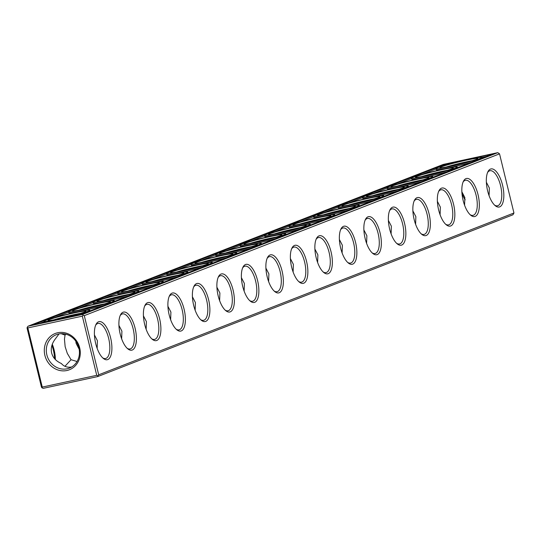 <?xml version="1.0" encoding="UTF-8"?>
<svg xmlns="http://www.w3.org/2000/svg" width="541" height="541" viewBox="0 0 541 541"><rect width="100%" height="100%" fill="white"/><g stroke="black" fill="none" stroke-linecap="round" stroke-linejoin="round"><path stroke-width="0.81" d="M97.901 375.799L98.699 374.791L513.95 212.998L512.942 214.791L97.691 376.583L43.206 388.35L42.042 387.863L42.259 387.085L96.738 375.319L97.901 375.799L97.691 376.583M42.259 387.085L27.834 327.934L27.26 327.224L27.05 328.002L41.468 387.153L42.042 387.863M513.95 212.998L499.532 153.847L84.281 315.64L83.118 315.16L82.32 316.167L96.738 375.319M98.699 374.791L84.281 315.64M95.703 343.576A19.476 7.905 -102.2 0 1 96.034 324.357A19.476 7.905 -102.2 0 1 110.878 339.004A19.476 7.905 -102.2 0 1 103.399 358.473A19.476 7.905 -102.2 0 1 95.703 343.576M120.197 334.034A19.476 7.905 -102.2 0 1 120.528 314.815A19.476 7.905 -102.2 0 1 135.378 329.462A19.476 7.905 -102.2 0 1 127.892 348.925A19.476 7.905 -102.2 0 1 120.197 334.034M144.697 324.485A19.476 7.905 -102.2 0 1 145.022 305.273A19.476 7.905 -102.2 0 1 159.872 319.914A19.476 7.905 -102.2 0 1 152.393 339.383A19.476 7.905 -102.2 0 1 144.697 324.485M169.191 314.943A19.476 7.905 -102.2 0 1 169.522 295.724A19.476 7.905 -102.2 0 1 184.366 310.372A19.476 7.905 -102.2 0 1 176.887 329.841A19.476 7.905 -102.2 0 1 169.191 314.943M193.685 305.401A19.476 7.905 -102.2 0 1 194.016 286.182A19.476 7.905 -102.2 0 1 208.86 300.83A19.476 7.905 -102.2 0 1 201.38 320.292A19.476 7.905 -102.2 0 1 193.685 305.401M218.179 295.853A19.476 7.905 -102.2 0 1 218.51 276.64A19.476 7.905 -102.2 0 1 233.36 291.281A19.476 7.905 -102.2 0 1 225.881 310.75A19.476 7.905 -102.2 0 1 218.179 295.853M242.679 286.311A19.476 7.905 -102.2 0 1 243.004 267.092A19.476 7.905 -102.2 0 1 257.854 281.739A19.476 7.905 -102.2 0 1 250.375 301.209A19.476 7.905 -102.2 0 1 242.679 286.311M267.173 276.762A19.476 7.905 -102.2 0 1 267.504 257.55A19.476 7.905 -102.2 0 1 282.348 272.197A19.476 7.905 -102.2 0 1 274.869 291.66A19.476 7.905 -102.2 0 1 267.173 276.762M291.667 267.22A19.476 7.905 -102.2 0 1 291.998 248.008A19.476 7.905 -102.2 0 1 306.842 262.649A19.476 7.905 -102.2 0 1 299.362 282.118A19.476 7.905 -102.2 0 1 291.667 267.22M316.167 257.678A19.476 7.905 -102.2 0 1 316.492 238.459A19.476 7.905 -102.2 0 1 331.342 253.107A19.476 7.905 -102.2 0 1 323.863 272.576A19.476 7.905 -102.2 0 1 316.167 257.678M340.661 248.13A19.476 7.905 -102.2 0 1 340.986 228.917A19.476 7.905 -102.2 0 1 355.836 243.565A19.476 7.905 -102.2 0 1 348.357 263.027A19.476 7.905 -102.2 0 1 340.661 248.13M365.155 238.588A19.476 7.905 -102.2 0 1 365.486 219.375A19.476 7.905 -102.2 0 1 380.33 234.016A19.476 7.905 -102.2 0 1 372.85 253.486A19.476 7.905 -102.2 0 1 365.155 238.588M389.648 229.046A19.476 7.905 -102.2 0 1 389.98 209.827A19.476 7.905 -102.2 0 1 404.83 224.474A19.476 7.905 -102.2 0 1 397.344 243.944A19.476 7.905 -102.2 0 1 389.648 229.046M414.149 219.497A19.476 7.905 -102.2 0 1 414.474 200.285A19.476 7.905 -102.2 0 1 429.324 214.926A19.476 7.905 -102.2 0 1 421.845 234.395A19.476 7.905 -102.2 0 1 414.149 219.497M438.643 209.955A19.476 7.905 -102.2 0 1 438.974 190.743A19.476 7.905 -102.2 0 1 453.818 205.384A19.476 7.905 -102.2 0 1 446.339 224.853A19.476 7.905 -102.2 0 1 438.643 209.955M463.137 200.413A19.476 7.905 -102.2 0 1 463.468 181.194A19.476 7.905 -102.2 0 1 478.312 195.842A19.476 7.905 -102.2 0 1 470.832 215.304A19.476 7.905 -102.2 0 1 463.137 200.413M487.63 190.865A19.476 7.905 -102.2 0 1 487.962 171.653A19.476 7.905 -102.2 0 1 502.812 186.293A19.476 7.905 -102.2 0 1 495.326 205.763A19.476 7.905 -102.2 0 1 487.63 190.865M499.532 153.847L497.794 152.65L82.543 314.443L83.118 315.16M27.834 327.934L82.32 316.167M44.889 355.383A19.476 17.765 68.7 0 1 66.996 333.391A19.476 17.765 68.7 0 1 74.976 366.108A19.476 17.765 68.7 0 1 44.889 355.383M51.916 345.334A19.476 7.905 -102.2 0 1 54.634 358.744M71.71 366.967C67.415 367.745 63.96 366.588 61.356 363.491C56.149 361.232 52.917 357.729 51.652 352.989C50.59 348.188 51.828 343.488 55.358 338.889L59.023 333.919M64.934 366.311L71.054 359.711L67.287 353.347L65.143 346.666L64.46 339.126L65.055 335.109L65.826 334.176M77.045 361.523L71.054 359.711M95.642 325.222A17.941 7.283 -102.2 0 1 97.989 323.437A17.941 7.283 -102.2 0 1 108.897 339.43A17.941 7.283 -102.2 0 1 105.563 358.507A17.941 7.283 -102.2 0 1 102.689 357.844M120.136 315.68A17.941 7.283 -102.2 0 1 122.482 313.888A17.941 7.283 -102.2 0 1 133.39 329.888A17.941 7.283 -102.2 0 1 130.056 348.959A17.941 7.283 -102.2 0 1 127.182 348.303M144.636 306.132A17.941 7.283 -102.2 0 1 146.983 304.346A17.941 7.283 -102.2 0 1 157.891 320.346A17.941 7.283 -102.2 0 1 154.557 339.417A17.941 7.283 -102.2 0 1 151.676 338.761M169.13 296.59A17.941 7.283 -102.2 0 1 171.477 294.804A17.941 7.283 -102.2 0 1 182.385 310.798A17.941 7.283 -102.2 0 1 179.051 329.875A17.941 7.283 -102.2 0 1 176.177 329.212M193.624 287.048A17.941 7.283 -102.2 0 1 195.97 285.256A17.941 7.283 -102.2 0 1 206.878 301.256A17.941 7.283 -102.2 0 1 203.544 320.326A17.941 7.283 -102.2 0 1 200.67 319.67M218.118 277.499A17.941 7.283 -102.2 0 1 220.471 275.714A17.941 7.283 -102.2 0 1 231.372 291.714A17.941 7.283 -102.2 0 1 228.045 310.784A17.941 7.283 -102.2 0 1 225.164 310.128M242.618 267.957A17.941 7.283 -102.2 0 1 244.965 266.172A17.941 7.283 -102.2 0 1 255.873 282.165A17.941 7.283 -102.2 0 1 252.539 301.242A17.941 7.283 -102.2 0 1 249.665 300.58M267.112 258.415A17.941 7.283 -102.2 0 1 269.459 256.623A17.941 7.283 -102.2 0 1 280.366 272.623A17.941 7.283 -102.2 0 1 277.033 291.694A17.941 7.283 -102.2 0 1 274.159 291.038M291.606 248.867A17.941 7.283 -102.2 0 1 293.952 247.081A17.941 7.283 -102.2 0 1 304.86 263.082A17.941 7.283 -102.2 0 1 301.526 282.152A17.941 7.283 -102.2 0 1 298.652 281.496M316.1 239.325A17.941 7.283 -102.2 0 1 318.453 237.54A17.941 7.283 -102.2 0 1 329.354 253.533A17.941 7.283 -102.2 0 1 326.027 272.61A17.941 7.283 -102.2 0 1 323.146 271.947M340.6 229.783A17.941 7.283 -102.2 0 1 342.947 227.991A17.941 7.283 -102.2 0 1 353.855 243.991A17.941 7.283 -102.2 0 1 350.521 263.061A17.941 7.283 -102.2 0 1 347.647 262.405M365.094 220.234A17.941 7.283 -102.2 0 1 367.44 218.449A17.941 7.283 -102.2 0 1 378.348 234.449A17.941 7.283 -102.2 0 1 375.014 253.519A17.941 7.283 -102.2 0 1 372.14 252.863M389.588 210.692A17.941 7.283 -102.2 0 1 391.934 208.907A17.941 7.283 -102.2 0 1 402.842 224.9A17.941 7.283 -102.2 0 1 399.508 243.977A17.941 7.283 -102.2 0 1 396.634 243.315M414.081 201.144A17.941 7.283 -102.2 0 1 416.435 199.359A17.941 7.283 -102.2 0 1 427.336 215.359A17.941 7.283 -102.2 0 1 424.009 234.429A17.941 7.283 -102.2 0 1 421.128 233.773M438.582 191.602A17.941 7.283 -102.2 0 1 440.929 189.817A17.941 7.283 -102.2 0 1 451.836 205.817A17.941 7.283 -102.2 0 1 448.503 224.887A17.941 7.283 -102.2 0 1 445.628 224.224M463.076 182.06A17.941 7.283 -102.2 0 1 465.422 180.275A17.941 7.283 -102.2 0 1 476.33 196.268A17.941 7.283 -102.2 0 1 472.996 215.345A17.941 7.283 -102.2 0 1 470.122 214.682M487.569 172.511A17.941 7.283 -102.2 0 1 489.916 170.726A17.941 7.283 -102.2 0 1 500.824 186.726A17.941 7.283 -102.2 0 1 497.497 205.796A17.941 7.283 -102.2 0 1 494.616 205.14M497.794 152.65L443.309 164.417L28.058 326.209L27.26 327.224M28.058 326.209L82.543 314.443M46.851 354.855A17.941 16.358 68.7 0 1 56.365 334.683A17.941 16.358 68.7 0 1 78.12 345.456A17.941 16.358 68.7 0 1 69.39 368.11A17.941 16.358 68.7 0 1 46.851 354.855M52.281 344.259A17.941 7.283 -102.2 0 1 55.358 359.535M465.206 199.839A17.941 16.358 68.7 0 1 462.102 193.063A17.941 16.358 68.7 0 1 461.886 192.069M461.872 191.798L464.854 197.56L464.584 205.208M486.366 182.256L489.348 188.011L489.084 195.666M437.378 201.34L440.354 207.102L440.09 214.75M412.878 210.889L415.86 216.643L415.596 224.299M388.384 220.43L391.366 226.192L391.102 233.84M363.89 229.972L366.872 235.734L366.602 243.382M339.39 239.521L342.372 245.276L342.108 252.931M314.896 249.063L317.878 254.825L317.614 262.473M290.402 258.605L293.384 264.366L293.114 272.022M265.908 268.153L268.891 273.908L268.62 281.563M241.408 277.695L244.39 283.457L244.126 291.105M216.914 287.237L219.896 292.999L219.632 300.654M192.42 296.786L195.402 302.541L195.132 310.196M167.926 306.328L170.909 312.089L170.638 319.738M143.426 315.87L146.408 321.631L146.144 329.286M118.932 325.418L121.914 331.173L121.651 338.828M79.175 349.256L76.146 343.44L75.794 341.161M94.438 334.96L97.421 340.722L97.15 348.37M61.16 333.675L65.055 335.109M492.56 154.057L445.405 164.241L33.292 324.81L80.447 314.625L492.56 154.057M421.493 176.623A17.941 1.062 166.3 0 1 447.698 170.239M445.987 167.081A17.941 1.062 166.3 0 1 472.192 160.691M396.993 186.172A17.941 1.062 166.3 0 1 423.197 179.781M372.499 195.714A17.941 1.062 166.3 0 1 398.703 189.323M348.005 205.255A17.941 1.062 166.3 0 1 374.21 198.872M323.504 214.804A17.941 1.062 166.3 0 1 349.716 208.413M299.011 224.346A17.941 1.062 166.3 0 1 325.215 217.962M274.517 233.895A17.941 1.062 166.3 0 1 300.722 227.504M250.023 243.436A17.941 1.062 166.3 0 1 276.228 237.046M225.523 252.978A17.941 1.062 166.3 0 1 251.734 246.595M201.029 262.527A17.941 1.062 166.3 0 1 227.234 256.136M176.535 272.069A17.941 1.062 166.3 0 1 202.74 265.678M152.041 281.611A17.941 1.062 166.3 0 1 178.246 275.227M127.541 291.159A17.941 1.062 166.3 0 1 153.745 284.769M103.047 300.701A17.941 1.062 166.3 0 1 129.252 294.311M78.553 310.243A17.941 1.062 166.3 0 1 104.758 303.859M54.059 319.792A17.941 1.062 166.3 0 1 80.264 313.401M426.95 175.521A19.476 1.156 166.3 0 1 415.522 177.292A19.476 1.156 166.3 0 1 434.119 171.497A19.476 1.156 166.3 0 1 453.304 168.082A19.476 1.156 166.3 0 1 426.95 175.521M451.444 165.979A19.476 1.156 166.3 0 1 440.016 167.751A19.476 1.156 166.3 0 1 458.619 161.955A19.476 1.156 166.3 0 1 477.798 158.54A19.476 1.156 166.3 0 1 451.444 165.979M402.457 185.069A19.476 1.156 166.3 0 1 391.028 186.841A19.476 1.156 166.3 0 1 409.625 181.046A19.476 1.156 166.3 0 1 428.803 177.631A19.476 1.156 166.3 0 1 402.457 185.069M377.956 194.611A19.476 1.156 166.3 0 1 366.534 196.383A19.476 1.156 166.3 0 1 385.131 190.588A19.476 1.156 166.3 0 1 404.31 187.172A19.476 1.156 166.3 0 1 377.956 194.611M353.462 204.153A19.476 1.156 166.3 0 1 342.034 205.925A19.476 1.156 166.3 0 1 360.637 200.129A19.476 1.156 166.3 0 1 379.816 196.714A19.476 1.156 166.3 0 1 353.462 204.153M328.969 213.702A19.476 1.156 166.3 0 1 317.54 215.474A19.476 1.156 166.3 0 1 336.137 209.678A19.476 1.156 166.3 0 1 355.322 206.263A19.476 1.156 166.3 0 1 328.969 213.702M304.468 223.244A19.476 1.156 166.3 0 1 293.046 225.015A19.476 1.156 166.3 0 1 311.643 219.22A19.476 1.156 166.3 0 1 330.822 215.805A19.476 1.156 166.3 0 1 304.468 223.244M279.974 232.792A19.476 1.156 166.3 0 1 268.546 234.557A19.476 1.156 166.3 0 1 287.149 228.769A19.476 1.156 166.3 0 1 306.328 225.347A19.476 1.156 166.3 0 1 279.974 232.792M255.48 242.334A19.476 1.156 166.3 0 1 244.052 244.106A19.476 1.156 166.3 0 1 262.656 238.31A19.476 1.156 166.3 0 1 281.834 234.895A19.476 1.156 166.3 0 1 255.48 242.334M230.987 251.876A19.476 1.156 166.3 0 1 219.558 253.648A19.476 1.156 166.3 0 1 238.155 247.852A19.476 1.156 166.3 0 1 257.333 244.437A19.476 1.156 166.3 0 1 230.987 251.876M206.486 261.425A19.476 1.156 166.3 0 1 195.064 263.19A19.476 1.156 166.3 0 1 213.661 257.401A19.476 1.156 166.3 0 1 232.84 253.979A19.476 1.156 166.3 0 1 206.486 261.425M181.992 270.967A19.476 1.156 166.3 0 1 170.564 272.738A19.476 1.156 166.3 0 1 189.167 266.943A19.476 1.156 166.3 0 1 208.346 263.528A19.476 1.156 166.3 0 1 181.992 270.967M157.499 280.509A19.476 1.156 166.3 0 1 146.07 282.28A19.476 1.156 166.3 0 1 164.674 276.485A19.476 1.156 166.3 0 1 183.852 273.07A19.476 1.156 166.3 0 1 157.499 280.509M133.005 290.057A19.476 1.156 166.3 0 1 121.576 291.822A19.476 1.156 166.3 0 1 140.173 286.033A19.476 1.156 166.3 0 1 159.352 282.612A19.476 1.156 166.3 0 1 133.005 290.057M108.504 299.599A19.476 1.156 166.3 0 1 97.082 301.371A19.476 1.156 166.3 0 1 115.679 295.575A19.476 1.156 166.3 0 1 134.858 292.16A19.476 1.156 166.3 0 1 108.504 299.599M84.011 309.141A19.476 1.156 166.3 0 1 72.582 310.913A19.476 1.156 166.3 0 1 91.186 305.117A19.476 1.156 166.3 0 1 110.364 301.702A19.476 1.156 166.3 0 1 84.011 309.141M59.517 318.69A19.476 1.156 166.3 0 1 48.088 320.455A19.476 1.156 166.3 0 1 66.685 314.666A19.476 1.156 166.3 0 1 85.87 311.251A19.476 1.156 166.3 0 1 59.517 318.69M425.382 176.136A23.574 1.4 -13.7 0 0 457.301 167.041A23.574 1.4 -13.7 0 0 434.065 171.267A23.574 1.4 -13.7 0 0 411.491 178.205A23.574 1.4 -13.7 0 0 425.382 176.136M449.875 166.587A23.574 1.4 -13.7 0 0 481.794 157.492A23.574 1.4 -13.7 0 0 458.558 161.718A23.574 1.4 -13.7 0 0 435.985 168.664A23.574 1.4 -13.7 0 0 449.875 166.587M400.888 185.678A23.574 1.4 -13.7 0 0 432.807 176.582A23.574 1.4 -13.7 0 0 409.571 180.809A23.574 1.4 -13.7 0 0 386.991 187.747A23.574 1.4 -13.7 0 0 400.888 185.678M376.387 195.22A23.574 1.4 -13.7 0 0 408.313 186.124A23.574 1.4 -13.7 0 0 385.07 190.351A23.574 1.4 -13.7 0 0 362.497 197.296A23.574 1.4 -13.7 0 0 376.387 195.22M351.893 204.769A23.574 1.4 -13.7 0 0 383.812 195.673A23.574 1.4 -13.7 0 0 360.577 199.9A23.574 1.4 -13.7 0 0 338.003 206.838A23.574 1.4 -13.7 0 0 351.893 204.769M327.4 214.31A23.574 1.4 -13.7 0 0 359.319 205.215A23.574 1.4 -13.7 0 0 336.083 209.441A23.574 1.4 -13.7 0 0 313.51 216.386A23.574 1.4 -13.7 0 0 327.4 214.31M302.906 223.852A23.574 1.4 -13.7 0 0 334.825 214.757A23.574 1.4 -13.7 0 0 311.589 218.983A23.574 1.4 -13.7 0 0 289.009 225.928A23.574 1.4 -13.7 0 0 302.906 223.852M278.405 233.401A23.574 1.4 -13.7 0 0 310.331 224.305A23.574 1.4 -13.7 0 0 287.088 228.532A23.574 1.4 -13.7 0 0 264.515 235.47A23.574 1.4 -13.7 0 0 278.405 233.401M253.912 242.943A23.574 1.4 -13.7 0 0 285.831 233.847A23.574 1.4 -13.7 0 0 262.595 238.074A23.574 1.4 -13.7 0 0 240.021 245.019A23.574 1.4 -13.7 0 0 253.912 242.943M229.418 252.491A23.574 1.4 -13.7 0 0 261.337 243.389A23.574 1.4 -13.7 0 0 238.101 247.616A23.574 1.4 -13.7 0 0 215.528 254.561A23.574 1.4 -13.7 0 0 229.418 252.491M204.924 262.033A23.574 1.4 -13.7 0 0 236.843 252.938A23.574 1.4 -13.7 0 0 213.607 257.164A23.574 1.4 -13.7 0 0 191.027 264.103A23.574 1.4 -13.7 0 0 204.924 262.033M180.424 271.575A23.574 1.4 -13.7 0 0 212.349 262.48A23.574 1.4 -13.7 0 0 189.107 266.706A23.574 1.4 -13.7 0 0 166.533 273.651A23.574 1.4 -13.7 0 0 180.424 271.575M155.93 281.124A23.574 1.4 -13.7 0 0 187.849 272.022A23.574 1.4 -13.7 0 0 164.613 276.248A23.574 1.4 -13.7 0 0 142.04 283.193A23.574 1.4 -13.7 0 0 155.93 281.124M131.436 290.666A23.574 1.4 -13.7 0 0 163.355 281.57A23.574 1.4 -13.7 0 0 140.119 285.797A23.574 1.4 -13.7 0 0 117.539 292.735A23.574 1.4 -13.7 0 0 131.436 290.666M106.935 300.208A23.574 1.4 -13.7 0 0 138.861 291.112A23.574 1.4 -13.7 0 0 115.618 295.339A23.574 1.4 -13.7 0 0 93.045 302.284A23.574 1.4 -13.7 0 0 106.935 300.208M82.442 309.756A23.574 1.4 -13.7 0 0 114.361 300.654A23.574 1.4 -13.7 0 0 91.125 304.881A23.574 1.4 -13.7 0 0 68.551 311.826A23.574 1.4 -13.7 0 0 82.442 309.756M57.948 319.298A23.574 1.4 -13.7 0 0 89.867 310.203A23.574 1.4 -13.7 0 0 66.631 314.429A23.574 1.4 -13.7 0 0 44.058 321.368A23.574 1.4 -13.7 0 0 57.948 319.298M435.985 168.664L436.229 169.658A23.574 1.4 -13.7 0 0 450.119 167.582A23.574 1.4 -13.7 0 0 471.306 162.334M411.491 178.205L411.728 179.199A23.574 1.4 -13.7 0 0 425.625 177.13A23.574 1.4 -13.7 0 0 446.812 171.876M386.991 187.747L387.234 188.741A23.574 1.4 -13.7 0 0 401.131 186.672A23.574 1.4 -13.7 0 0 422.318 181.424M362.497 197.296L362.74 198.29A23.574 1.4 -13.7 0 0 376.631 196.214A23.574 1.4 -13.7 0 0 397.824 190.966M338.003 206.838L338.247 207.832A23.574 1.4 -13.7 0 0 352.137 205.763A23.574 1.4 -13.7 0 0 373.324 200.508M313.51 216.386L313.746 217.381A23.574 1.4 -13.7 0 0 327.643 215.304A23.574 1.4 -13.7 0 0 348.83 210.057M289.009 225.928L289.252 226.922A23.574 1.4 -13.7 0 0 303.143 224.853A23.574 1.4 -13.7 0 0 324.336 219.599M264.515 235.47L264.759 236.464A23.574 1.4 -13.7 0 0 278.649 234.395A23.574 1.4 -13.7 0 0 299.842 229.141M240.021 245.019L240.265 246.013A23.574 1.4 -13.7 0 0 254.155 243.937A23.574 1.4 -13.7 0 0 275.342 238.689M215.528 254.561L215.764 255.555A23.574 1.4 -13.7 0 0 229.661 253.486A23.574 1.4 -13.7 0 0 250.848 248.231M191.027 264.103L191.271 265.097A23.574 1.4 -13.7 0 0 205.161 263.027A23.574 1.4 -13.7 0 0 226.354 257.78M166.533 273.651L166.777 274.645A23.574 1.4 -13.7 0 0 180.667 272.569A23.574 1.4 -13.7 0 0 201.854 267.322M142.04 283.193L142.283 284.187A23.574 1.4 -13.7 0 0 156.173 282.118A23.574 1.4 -13.7 0 0 177.36 276.864M117.539 292.735L117.782 293.729A23.574 1.4 -13.7 0 0 131.679 291.66A23.574 1.4 -13.7 0 0 152.866 286.412M93.045 302.284L93.289 303.278A23.574 1.4 -13.7 0 0 107.179 301.202A23.574 1.4 -13.7 0 0 128.373 295.954M68.551 311.826L68.795 312.82A23.574 1.4 -13.7 0 0 82.685 310.75A23.574 1.4 -13.7 0 0 103.872 305.496M44.058 321.368L44.294 322.362A23.574 1.4 -13.7 0 0 44.342 322.422M486.535 156.403L481.754 157.431M445.405 164.241L445.622 165.127M436.06 168.968L422.223 174.358M411.566 178.51L397.723 183.906M387.065 188.058L373.229 193.448M362.571 197.6L348.735 202.99M338.078 207.142L324.235 212.539M313.584 216.691L299.741 222.081M289.083 226.233L275.247 231.622M264.59 235.775L250.754 241.171M240.096 245.323L226.253 250.713M215.602 254.865L201.759 260.255M191.101 264.407L177.265 269.803M166.608 273.956L152.772 279.345M142.114 283.498L128.271 288.894M117.613 293.046L103.777 298.436M93.12 302.588L79.284 307.978M68.626 312.13L54.79 317.526M44.132 321.679L39.561 323.457M484.019 157.12L485.514 156.714L484.019 157.12M481.801 157.519L482.606 157.343L481.801 157.512L481.963 158.182M482.822 157.384L483.519 157.235L482.822 157.384M483.688 157.154L483.16 157.262L483.695 157.181M482.464 157.465L483.039 157.248L482.464 157.465M457.47 167.724L457.301 167.041M432.976 177.272L432.807 176.582M408.475 186.814L408.313 186.124M383.982 196.356L383.812 195.673M359.488 205.905L359.319 205.215M334.994 215.446L334.825 214.757M310.493 224.988L310.331 224.305M286 234.537L285.831 233.847M261.506 244.079L261.337 243.389M237.012 253.628L236.843 252.938M212.512 263.169L212.349 262.48M188.018 272.711L187.849 272.022M163.524 282.26L163.355 281.57M139.03 291.802L138.861 291.112M114.53 301.344L114.361 300.654M90.036 310.892L89.867 310.203"/></g></svg>
